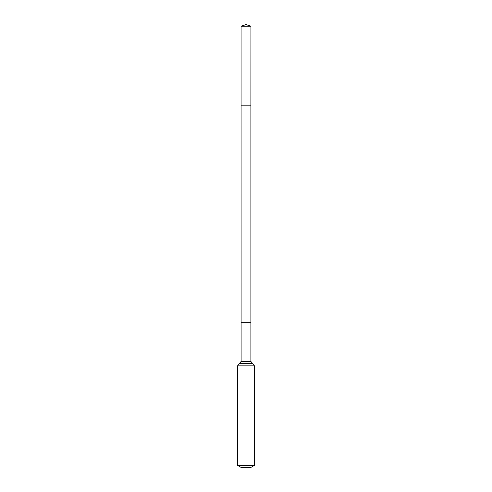 <?xml version="1.0" encoding="UTF-8"?>
<svg xmlns="http://www.w3.org/2000/svg" width="492" height="492" viewBox="0 0 492 492"><rect width="100%" height="100%" fill="white"/><g stroke="black" fill="none" stroke-linecap="round" stroke-linejoin="round"><path stroke-width="0.74" d="M241.062 26.217L250.938 26.217L246 24.6L241.062 26.217L241.111 361.454L250.889 361.454L254.462 365.863L254.462 465.364L250.938 467.4L241.062 467.4L237.538 465.364L254.462 465.364M246 105.19L246 322.346L250.889 322.346L250.889 105.19L250.889 322.346L241.111 322.346L250.889 322.346L250.889 361.454M237.538 465.364L237.538 365.863L254.462 365.863M237.538 365.863L239.327 363.662L252.673 363.662M241.111 105.19L250.889 105.19L250.938 26.217M239.327 363.662L241.111 361.454"/></g></svg>
